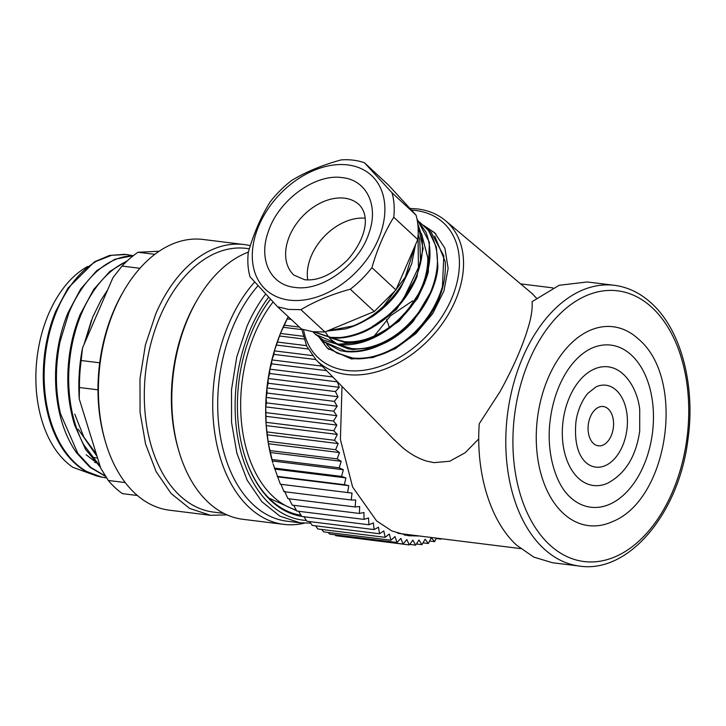 <?xml version="1.0" encoding="UTF-8"?>
<svg xmlns="http://www.w3.org/2000/svg" width="726" height="726" viewBox="0 0 726 726"><rect width="100%" height="100%" fill="white"/><g stroke="black" fill="none" stroke-linecap="round" stroke-linejoin="round"><path stroke-width="1.09" d="M261.278 312.915A125.299 79.869 -82.9 0 1 270.508 299.257M299.557 515.024L300.882 515.088M268.91 498.072L296.58 510.677M300.991 515.269A125.299 79.869 -82.9 0 1 243.9 453.187M270.444 299.194A126.306 80.513 97.1 0 0 261.433 312.643A126.306 80.513 97.1 0 0 252.702 329.885A126.306 80.513 97.1 0 0 243.99 453.487A126.306 80.513 97.1 0 0 301.644 516.367M255.352 332.336A121.251 77.292 97.1 0 0 296.217 510.006A121.251 77.292 97.1 0 1 255.352 332.336A121.251 77.292 97.1 0 1 273.067 301.998A121.251 77.292 97.1 0 0 255.352 332.336M389.336 327.317A121.251 77.292 97.1 0 0 386.531 319.621A121.251 77.292 97.1 0 1 389.336 327.317M268.62 297.233A129.845 82.764 97.1 0 0 250.86 328.161A129.845 82.764 97.1 0 0 306.327 520.424M87.773 266.424L87.356 266.651C73.743 274.256 62.209 287.079 52.744 305.12L49.096 312.77C42.026 328.987 37.761 346.556 36.3 365.487C34.766 387.439 37.28 407.767 43.832 426.471C50.466 444.757 60.095 458.36 72.718 467.263L96.966 476.084M102.012 477.236L84.706 470.747C69.696 461.482 58.443 446.073 50.92 424.519C43.678 402.658 41.582 379.081 44.631 353.78C46.573 338.697 50.248 324.595 55.639 311.481L67.972 288.122L94.543 261.777L109.562 255.443L124.736 254.318M106.55 477.808L104.408 477.59M105.715 476.465L89.942 467.317L76.602 452.861C65.104 436.462 58.252 415.699 56.047 390.579C54.205 365.605 57.427 341.628 65.703 318.641L67.899 312.979L80.668 289.039L96.685 270.68L114.817 259.282L133.366 255.634M100.478 467.39L85.487 449.249L74.66 425.164C67.781 402.939 66.075 379.235 69.533 354.07C71.556 340.031 75.105 326.836 80.169 314.503L93.808 289.266L109.88 271.415L127.558 260.589M107.666 289.865L101.123 299.911L92.665 317.253L84.851 342.572M96.413 454.258L83.844 437.052L74.76 414.183M93.854 460.72L86.167 454.757M94.48 462.063L95.632 462.689M78.145 429.157L97.093 456.454M91.431 320.429L83.989 344.569M126.642 261.442L122.603 263.393C107.058 271.978 94.171 286.852 83.944 308.005L81.04 314.612C73.027 334.486 68.897 355.713 68.652 378.273C68.743 403.475 73.762 425.627 83.699 444.729L100.161 466.346M133.275 255.706L132.513 255.715C116.523 256.423 101.767 264.618 88.236 280.29C80.477 289.529 73.998 300.464 68.788 313.097L60.104 341.474C55.085 366.331 55.212 390.388 60.476 413.639L77.827 453.414L90.759 467.399L105.497 476.12M132.486 255.634L126.723 254.517L111.568 255.289L96.431 261.26C80.922 270.399 68.235 285.717 58.379 307.207L56.501 311.563C48.107 332.199 43.977 354.297 44.132 377.856C44.595 403.157 49.958 425.064 60.222 443.604C70.758 461.854 84.162 472.953 100.433 476.9L106.604 477.889M159.148 251.241L137.958 252.258A132.876 84.697 97.1 0 0 122.022 266.079L112.938 277.677L82.519 347.963L81.158 360.513A132.876 84.697 97.1 0 0 79.424 387.521L97.974 389.817A132.876 84.697 -82.9 0 1 99.707 362.809L81.158 360.513M79.424 387.521L79.252 398.919L100.705 468.107L108.256 480.467A132.876 84.697 97.1 0 0 122.449 493.644L137.405 495.495M79.252 398.919A127.821 81.475 -82.9 0 1 82.519 347.963M122.022 266.079L139.927 268.293M137.958 252.258L154.829 254.345M125.253 482.572L108.256 480.467M99.707 362.809A132.876 84.697 -82.9 0 1 114.055 309.948A132.876 84.697 -82.9 0 1 123.239 291.807L124.328 289.946A136.406 86.948 97.1 0 0 114.908 308.559A136.406 86.948 97.1 0 0 105.497 442.052A136.406 86.948 97.1 0 0 169.53 510.215L210.486 515.288L189.64 508.427L171.136 493.553L156.126 471.61L145.545 443.949L140.064 412.304L140 378.636L145.381 345.05L155.863 313.632A136.406 86.948 -82.9 0 1 244.018 244.535A136.406 86.948 -82.9 0 1 250.316 245.687M105.497 442.052L104.889 439.974A132.876 84.697 -82.9 0 1 97.974 389.817M244.018 244.535L203.062 239.462A136.406 86.948 97.1 0 0 124.328 289.946M227.011 514.879L210.486 515.288M223.853 513.382L213.625 512.111A132.876 84.697 -82.9 0 1 160.419 315.683A132.876 84.697 -82.9 0 1 246.286 248.383L249.363 248.764M178.895 451.145L178.287 449.067A132.876 84.697 -82.9 0 1 187.453 319.032A132.876 84.697 -82.9 0 1 196.637 300.9L197.735 299.039A136.406 86.948 97.1 0 0 188.306 317.652A136.406 86.948 97.1 0 0 178.895 451.145A136.406 86.948 97.1 0 0 242.938 519.308L283.884 524.381A136.406 86.948 -82.9 0 1 229.262 322.725A136.406 86.948 -82.9 0 1 254.681 282.015M248.374 252.103A136.406 86.948 97.1 0 0 197.735 299.039M304.294 523.183A136.406 86.948 -82.9 0 1 283.884 524.381M310.637 523.101L300.165 522.829L287.024 521.204A132.876 84.697 -82.9 0 1 233.817 324.776A132.876 84.697 -82.9 0 1 258.039 285.726M300.165 522.829L279.855 516.141L261.832 501.657L247.212 480.285L236.912 453.342L231.567 422.514L231.503 389.717L236.749 357.001L246.949 326.401A132.876 84.697 -82.9 0 1 265.671 294.048M288.249 316.699L280.445 333.452L274.364 350.867L273.965 354.37L271.896 359.924L271.606 363.844L269.836 369.144L269.673 373.491L268.175 378.5L268.166 383.237L266.932 387.947L267.095 393.047L266.106 397.421L266.469 402.876L265.716 406.887L266.206 425.608L268.402 443.749L272.776 462.771A136.406 86.948 -82.9 0 1 272.25 460.946A136.406 86.948 -82.9 0 1 270.117 452.489A136.406 86.948 -82.9 0 1 268.402 443.749A136.406 86.948 -82.9 0 1 267.095 434.774A136.406 86.948 -82.9 0 1 266.206 425.608A136.406 86.948 -82.9 0 1 265.743 416.297A136.406 86.948 -82.9 0 1 265.716 406.887A136.406 86.948 -82.9 0 1 266.106 397.421A136.406 86.948 -82.9 0 1 266.932 387.947A136.406 86.948 -82.9 0 1 268.175 378.5A136.406 86.948 -82.9 0 1 269.836 369.144A136.406 86.948 -82.9 0 1 271.896 359.924A136.406 86.948 -82.9 0 1 274.364 350.867A136.406 86.948 -82.9 0 1 277.214 342.028A136.406 86.948 -82.9 0 1 280.445 333.452A136.406 86.948 -82.9 0 1 282.187 329.277A136.406 86.948 -82.9 0 1 284.02 325.184A136.406 86.948 -82.9 0 1 287.941 317.253A136.406 86.948 -82.9 0 1 288.24 316.69M341.919 536.469L409.31 544.936L406.841 539.59L403.084 544.037L400.879 538.402L396.959 542.467L395.035 536.559L390.969 540.217L389.336 534.073L385.143 537.313L383.809 530.951L379.516 533.755L378.482 527.221L374.099 529.572L373.373 522.883L368.935 524.771L368.518 517.974L364.035 519.389L363.935 512.502L359.443 513.445L359.651 506.512L355.159 506.975L355.686 500.023L351.212 499.996L352.046 493.063L347.627 492.555L348.77 485.676L277.686 476.873L280.381 484.233L347.627 492.555M334.913 534.781L335.839 535.715L403.084 544.037M328.17 532.439L329.713 534.136L396.959 542.467M321.7 529.454L323.723 531.895L390.969 540.217M315.492 525.824L317.897 528.982L385.143 537.313M309.575 521.577L312.271 525.424L379.516 533.755M303.967 516.731L306.853 521.241L374.099 529.572M298.667 511.295L301.689 516.449L368.935 524.771M293.703 505.305L296.798 511.059L364.035 519.389M289.084 498.789L292.197 505.124L359.443 513.445M284.601 491.221L287.913 498.644L355.159 506.975M280.962 484.26L283.966 491.665L351.212 499.996M273.139 464.032L277.686 476.873M441.118 538.756L440.473 538.674M436.063 538.547L440.963 539.155M436.244 538.157L434.674 541.66L431.262 537.757L428.331 543.502L425.127 539.2L421.969 544.663L419.002 539.999L415.617 545.144L412.894 540.126L409.31 544.936M429.592 541.033L434.674 541.66M423.022 542.848L428.331 543.502M416.388 543.974L421.969 544.663M409.7 544.409L415.617 545.144M348.77 485.676L344.414 484.687L345.857 477.889L274.773 469.087M277.178 476.356L344.414 484.687M345.857 477.889L341.601 476.428L343.334 469.749L272.25 460.946M274.355 468.098L341.601 476.428M343.334 469.749L339.187 467.807L341.202 461.291L270.117 452.489M271.941 459.485L339.187 467.807M341.202 461.291L337.191 458.886L339.487 452.552L268.402 443.749M269.945 450.565L337.191 458.886M339.487 452.552L335.612 449.703L338.18 443.577L267.095 434.774M268.375 441.372L335.612 449.703M338.18 443.577L334.477 440.292L337.291 434.411L266.206 425.608M267.232 431.961L334.477 440.292M337.291 434.411L333.779 430.709L336.828 425.1L265.743 416.297M266.533 422.378L333.779 430.709M336.828 425.1L333.524 420.998L336.8 415.689L265.716 406.887M266.279 412.667L333.524 420.998M336.8 415.689L333.715 411.206L337.191 406.224L266.106 397.421M266.469 402.876L333.715 411.206M337.191 406.224L334.341 401.378L338.017 396.75L266.932 387.947M267.095 393.047L334.341 401.378M338.017 396.75L335.412 391.568L339.26 387.312L268.175 378.5M268.166 383.237L335.412 391.568M339.26 387.312L337.236 381.513M269.673 373.491L336.918 381.812M332.771 376.939L269.836 369.144M271.606 363.844L326.636 370.659M322.235 366.158L271.896 359.924M273.965 354.37L315.783 359.542M312.389 355.577L274.364 350.867M276.715 345.086L308.105 348.97M306.454 345.649L277.214 342.028M279.873 336.056L303.94 339.033M303.159 336.265L280.445 333.452M283.403 327.317L301.825 329.595M299.439 327.09L284.02 325.184M287.287 318.914L291.135 319.386M288.975 317.38L287.941 317.253M418.848 535.997L408.393 535.724L391.804 530.915L376.567 520.878L352.6 486.974L340.412 439.566L342.01 386.404M411.116 535.044A132.368 84.37 -82.9 0 1 404.545 535.107M397.766 533.301L520.56 548.593M478.761 438.876L465.157 452.752L449.648 461.273L433.912 462.634L426.471 461.064C418.212 458.433 410.335 454.013 402.839 447.815L392.92 438.522M374.208 336.093L390.534 315.765L412.613 300.882M532.04 293.495L536.387 298.087M532.076 301.653L559.174 285.273L587.307 281.96L614.35 285.309A141.461 90.169 97.1 0 0 513.264 384.844A141.461 90.169 97.1 0 0 543.774 548.611A141.461 90.169 97.1 0 0 579.575 566.089L552.531 562.741L533.801 557.114L516.731 545.262C490.504 521.468 475.648 473.288 479.251 423.721L499.969 391.759C513.745 366.793 523.437 344.396 529.045 324.567C531.559 315.547 532.566 307.915 532.076 301.653M424.066 225.704L434.611 232.701L444.902 248.21L448.133 268.393L443.922 291.026L432.741 313.587L415.844 333.597L395.08 348.825L372.765 357.6L351.357 358.943L327.362 348.217L319.068 337.218M426.271 227.964A78.816 55.167 132.9 0 1 435.899 233.953M328.715 349.415A78.816 55.167 132.9 0 1 322.271 340.721M612.227 521.74A100.197 63.87 -82.9 0 1 563.149 513.237A100.197 63.87 -82.9 0 1 547.25 380.197A100.197 63.87 -82.9 0 1 635.196 336.274L638.807 339.369C685.943 379.144 668.764 499.57 612.227 521.74M572.814 499.461L570.418 497.401C555.063 483.943 545.725 450.973 550.372 418.848C554.537 387.23 569.946 358.462 591.536 348.271A81.675 52.063 -82.9 0 1 631.538 355.205A81.675 52.063 -82.9 0 1 644.497 463.651A81.675 52.063 -82.9 0 1 572.814 499.461A81.675 52.063 -82.9 0 1 570.645 497.628M578.35 478.116A59.786 38.106 97.1 0 0 607.626 483.198C625.395 473.706 636.085 456.327 639.715 431.044L639.715 409.373C638.626 399.391 634.297 384.716 623.607 374.489L621.338 372.538A59.786 38.106 97.1 0 0 568.857 398.746A59.786 38.106 97.1 0 0 578.35 478.116M623.307 374.235A59.786 38.106 97.1 0 0 621.338 372.538M372.411 326.364C384.235 319.939 394.617 310.737 403.565 298.767L418.43 267.585L418.04 236.322M408.284 309.267L417.74 295.155C424.456 283.303 427.823 270.834 427.841 257.748L421.888 235.106M421.425 234.335L418.194 229.843M330.738 337.699L344.26 341.628C358.78 343.026 374.044 338.089 390.043 326.809L390.352 326.573M338.252 344.659L351.711 348.553C358.553 349.242 365.577 348.498 372.783 346.32C384.98 342.636 396.387 335.775 406.987 325.729M336.374 343.933L330.956 339.559L337.118 344.042M422.977 323.388L428.576 315.746M434.747 236.131L445.238 261.614C446.499 285.627 438.105 307.706 420.045 327.853C401.414 347.854 380.76 358.199 358.081 358.88L353.653 358.599L335.739 352.355M428.685 230.922L436.408 247.203L437.869 266.542C436.734 287.732 421.67 314.993 402.513 330.738C383.591 346.229 364.815 353.199 346.202 351.674L340.131 350.622L323.487 341.719M417.014 219.143L429.384 242.248L428.295 272.014C421.171 296.979 406.406 316.99 384.009 332.045C368.999 341.692 353.934 345.921 338.806 344.714L323.369 340.149L315.492 334.359M331.174 337.744L313.523 331.791M417.677 223.073L423.113 248.655L416.597 277.641C405.861 301.844 388.628 319.794 364.915 331.492C352.355 336.891 341.184 338.988 331.401 337.772M415.535 244.644L411.651 263.992L402.948 282.931C387.72 306.799 368.626 322.108 345.676 328.869L326.99 331.101M326.827 344.451L330.357 348.244L337.027 353.126L353.181 358.181M325.647 332.399L328.098 336.183M329.105 337.472L331.12 339.677M337.354 344.541L347.908 348.734L352.754 349.533L372.284 347.727M381.105 344.696C392.993 339.641 403.774 331.782 413.43 321.119L432.324 289.438M329.831 337.581L345.277 342.59M345.295 342.59L355.195 342.618L364.897 340.784M374.997 337.163L399.109 321.164L417.377 298.622L424.737 282.868M428.077 269.818L428.857 262.032L421.643 234.017M421.207 233.373L419.782 231.467M367.084 330.466L396.496 309.476L417.259 276.034M420.608 262.957L419.728 239.417L418.14 234.625M359.806 323.442L372.256 316.672C384.952 307.76 394.517 297.969 400.943 287.287L409.881 268.874M384.108 305.555L405.235 277.187L414.963 245.96M327.526 330.884L353.09 325.947C364.225 321.509 374.589 314.748 384.19 305.646M314.131 331.855L330.811 337.363L340.004 337.563C362.374 335.185 382.756 323.351 401.142 302.07C418.067 279.891 424.919 257.739 421.697 235.623L417.777 223.88M312.888 331.718L315.465 334.332L338.262 344.188L359.007 342.581C382.067 335.884 401.306 320.856 416.715 297.497C430.427 273.493 433.495 251.704 425.935 232.148L417.051 219.306M319.222 337.318L322.907 341.32L345.712 351.066C356.248 352.11 367.102 350.222 378.282 345.394C399.019 336.619 420.926 314.73 430.554 292.206C440.482 267.676 439.666 246.985 428.095 230.133L419.646 222.092M353.172 358.063C367.265 359.352 382.012 355.377 397.403 346.13C419.81 331.21 434.82 311.363 442.443 286.598L443.804 255.951L431.117 232.229L427.178 229.008M586.672 463.197L585.619 462.29C577.615 454.476 574.366 441.217 575.872 422.523C576.698 414.591 580.437 402.05 587.933 393.256L596.137 386.822A41.264 26.299 -82.9 0 1 616.338 390.325A41.264 26.299 -82.9 0 1 622.89 445.111A41.264 26.299 -82.9 0 1 586.672 463.197A41.264 26.299 -82.9 0 1 585.8 462.471M395.924 289.946L374.289 311.499L324.939 331.954L312.734 331.7L301.562 329.06L277.568 306.78L250.034 276.806A85.886 60.122 -47.1 0 1 248.301 252.358C253.619 233.745 260.897 216.929 270.126 201.928A85.886 60.122 -47.1 0 1 291.77 180.375C306.254 171.726 322.698 164.911 341.12 159.911A85.886 60.122 -47.1 0 1 353.326 160.174A85.886 60.122 -47.1 0 1 364.497 162.805L392.022 192.789L416.016 215.068C418.149 222.573 418.73 230.723 417.749 239.516L395.924 289.946L371.93 267.667A85.886 60.122 -47.1 0 1 350.286 289.22C331.882 294.212 315.429 301.036 300.936 309.675L324.939 331.954M364.497 162.805L388.492 185.085L416.016 215.068M611.192 435.8A19.802 12.623 97.1 0 0 608.27 408.974A19.802 12.623 97.1 0 0 590.465 416.552A19.802 12.623 97.1 0 0 593.378 443.377A19.802 12.623 97.1 0 0 611.192 435.8M374.289 311.499L350.286 289.22M300.936 309.675L288.739 309.421L277.568 306.78M417.749 239.516L393.755 217.237A85.886 60.122 -47.1 0 0 392.022 192.789M393.755 217.237C384.517 232.247 377.248 249.054 371.93 267.667M347.845 164.929A77.8 54.468 132.9 0 1 378.083 239.898A77.8 54.468 132.9 0 1 289.329 300.128A77.8 54.468 132.9 0 1 259.091 225.16A77.8 54.468 132.9 0 1 347.845 164.929M365.051 218.19A47.998 33.596 -47.1 0 0 323.578 237.166A47.998 33.596 -47.1 0 0 307.733 279.927M533.174 294.447L445.501 220.686A95.079 66.556 132.9 0 1 445.837 318.442A95.079 66.556 132.9 0 1 346.765 374.498A95.079 66.556 132.9 0 1 316.191 359.978L394.735 440.373M303.568 329.74A92.057 64.442 -47.1 0 0 346.375 370.441A92.057 64.442 -47.1 0 0 451.381 299.176A92.057 64.442 -47.1 0 0 415.599 210.476A92.057 64.442 -47.1 0 0 411.46 210.104M652.12 307.652A136.406 86.948 97.1 0 0 529.435 359.896A136.406 86.948 97.1 0 0 549.537 544.7A136.406 86.948 97.1 0 0 672.222 492.455A136.406 86.948 97.1 0 0 652.12 307.652M342.327 177.652C366.63 180.03 378.908 205.476 369.026 232.937C359.161 264.5 322.063 291.752 294.838 287.396C270.544 285.028 258.256 259.581 268.148 232.12C278.013 200.558 315.102 173.305 342.327 177.652M359.17 204.714A47.998 33.596 -47.1 0 0 344.569 198.189A47.998 33.596 -47.1 0 0 295.001 225.804A47.998 33.596 -47.1 0 0 293.867 275.063L304.639 279.719C318.297 281.144 332.717 274.419 347.908 259.554C364.96 239.898 371.04 216.865 359.17 204.714M93.3 457.498L97.583 458.033M105.297 477.753L104.399 477.644M126.723 254.508L125.834 254.399M520.615 283.884L552.849 287.877M445.501 220.686C437.76 214.234 428.44 210.313 417.559 208.943L409.936 208.444M301.753 329.132L306.681 346.148L316.191 359.978M579.575 566.089C628.616 573.64 678.746 513.491 687.831 440.337C695.744 386.232 681.315 330.276 651.694 303.468C640.523 293.15 628.081 287.097 614.35 285.309M330.884 348.725L330.357 348.244M315.928 334.849L315.42 334.377M424.175 225.768L423.666 225.296M323.415 341.792L322.907 341.32M431.643 232.71L431.126 232.22"/></g></svg>
